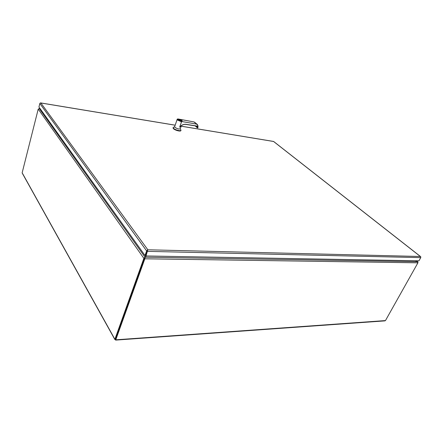 <?xml version="1.0" encoding="UTF-8"?>
<svg xmlns="http://www.w3.org/2000/svg" width="443" height="443" viewBox="0 0 443 443"><rect width="100%" height="100%" fill="white"/><g stroke="black" fill="none" stroke-linecap="round" stroke-linejoin="round"><path stroke-width="0.66" d="M147.347 250.157L145.675 255.522L145.005 255.511L146.644 250.926L147.84 249.78L145.98 255.954L418.94 260.827L420.739 257.621L420.8 256.885L420.374 256.491L420.811 256.901M40.407 102.931L40.872 102.986L40.307 102.948L39.831 103.496L38.94 107.023L145.005 255.511M175.157 125.203L40.867 102.986L147.84 249.78L147.619 250.389L147.84 249.786M147.624 250.389L147.84 249.78L420.374 256.491L273.586 141.489L181.159 126.194M147.475 250.494L147.835 249.78M145.98 255.954L145.675 255.522L147.713 250.323M115.568 339.316L115.435 339.836L114.831 339.471L143.87 258.352L144.534 258.363L115.545 339.255L144.767 257.926L144.844 258.795L115.806 339.731L115.545 339.255L114.898 339.305L22.604 173.584M115.651 340.102L384.889 320.876L385.465 320.577L417.921 262.821L417.456 261.691L145.254 257.206L146.334 255.96M145.963 255.927L144.966 257.078L39.3 108.662L38.22 109.105L22.161 172.787M385.465 320.577L115.784 339.814M417.921 262.821L144.844 258.795L145.082 257.472L144.767 257.926L144.756 257.322L143.87 258.352L38.22 109.105M417.959 262.195L417.716 261.841M146.256 255.96L144.761 257.688M415.318 260.761L417.456 261.691M417.406 261.669L415.512 260.766M416.403 260.777L417.76 261.785L416.503 260.783M40.385 109.05L39.394 108.701M39.089 108.524L40.169 108.745M144.756 257.322L144.761 257.66M39.3 108.662L40.474 109.172M174.686 126.565L174.869 127.329C177.577 128.985 179.393 129.406 180.318 128.597L181.353 125.646M180.888 125.995L179.648 127.202L181.414 122.152L179.648 127.202M197.44 127.844L197.86 127.789C198.326 125.74 197.694 124.472 195.956 123.985L181.32 121.432L181.198 122.118L181.342 121.698L177.41 120.009L177.211 119.267M173.905 127.086L173.174 127.412L173.562 128.304C175.301 130.109 181.619 131.56 180.943 130.009M173.135 127.673L173.429 128.675C175.123 130.436 181.303 131.909 180.827 130.447M178.053 119.455L178.224 119.953C179.952 121.039 181.248 121.382 182.112 120.983M179.686 127.097C181.547 125.004 183.64 124.079 185.96 124.311L185.805 124.411C184.216 124.201 182.649 124.655 181.109 125.773L179.659 127.169M181.32 121.432C178.883 121.332 175.517 118.226 178.795 119.117L178.773 119.101C177.543 118.907 176.984 119.073 177.1 119.599L174.564 126.914M185.96 124.311L196.382 125.923C197.268 126.128 197.678 126.742 197.622 127.756L197.096 127.628L197.102 126.654M178.839 119.123L193.912 121.93L196.997 124.145M178.773 119.101L193.89 121.919L197.456 124.555L197.955 127.756L197.622 127.756M195.728 125.95L195.745 126.344L195.856 125.973M197.096 127.628L195.679 126.333M195.601 125.934L195.645 126.316L195.435 126.122M181.121 120.164L178.85 119.776L181.17 120.369M179.022 119.931L181.076 120.286M39.831 103.496L146.644 250.926M147.624 251.369L420.739 257.621M178.003 119.665L178.025 119.604C178.058 118.857 179.337 119.123 181.868 120.402L182.123 120.823C181.475 121.371 180.185 121.061 178.247 119.898L178.097 119.372M178.396 119.793C176.763 118.718 181.348 119.51 181.829 120.385C183.48 121.465 178.883 120.673 178.396 119.793M195.956 123.985L181.364 121.443M195.153 122.484L193.851 121.919M185.877 124.422L196.382 125.923M196.293 126.028L196.991 126.41L197.34 127.833M197.124 126.715L196.825 126.266M40.69 102.909L175.173 125.17M181.17 126.161L273.558 141.45M273.68 141.505L420.617 256.613M22.15 172.975L114.831 339.471M145.077 257.593L144.662 258.092M40.13 108.696L39.145 108.535M180.295 128.841L180.694 129.611M174.614 126.776L173.174 127.412M197.179 127.235L196.991 126.41L196.249 126.033L185.85 124.428C184.061 124.206 182.35 124.782 180.7 126.155M173.158 127.739L173.025 128.11M197.456 124.555L197.955 127.756M197.733 127.9L197.395 127.85"/></g></svg>
